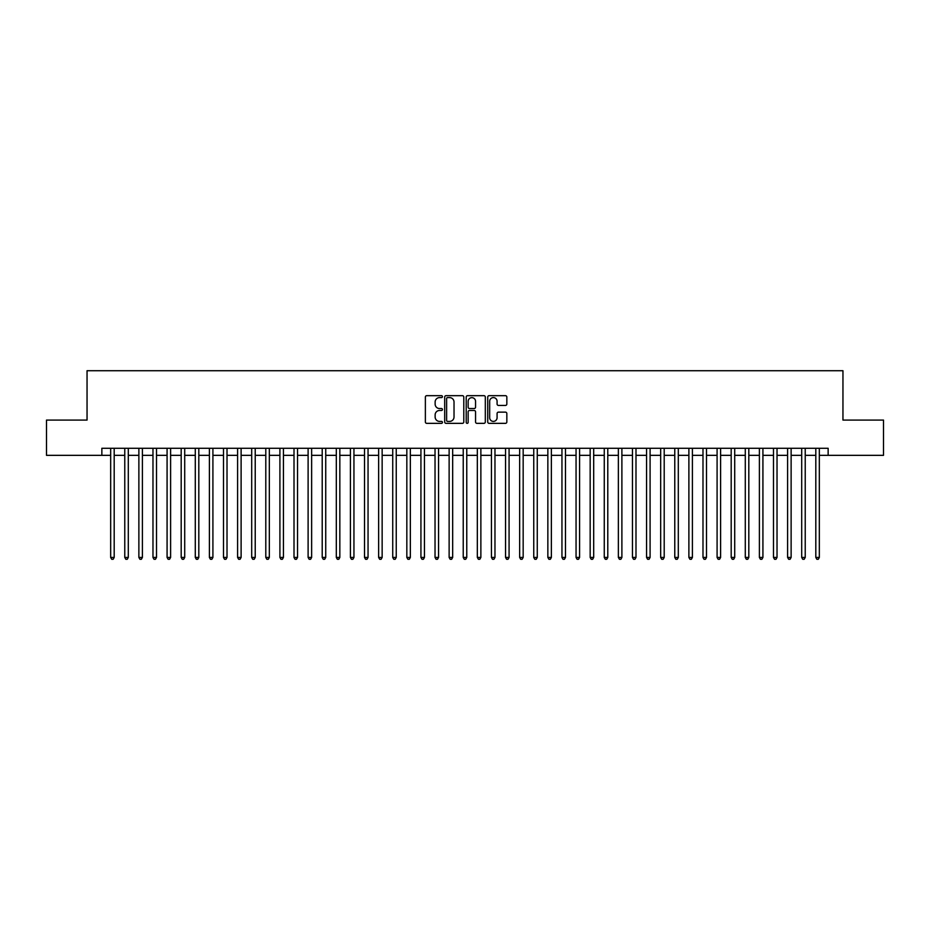 <?xml version="1.0" encoding="UTF-8"?>
<svg xmlns="http://www.w3.org/2000/svg" width="930" height="930" viewBox="0 0 930 930"><rect width="100%" height="100%" fill="white"/><g stroke="black" fill="none" stroke-linecap="round" stroke-linejoin="round"><path stroke-width="1.4" d="M442.436 396.633A0.965 0.965 0 0 0 441.471 395.669L426.754 395.669A1.383 1.383 0 0 0 425.37 397.052L425.37 421.964A1.383 1.383 0 0 0 426.754 423.348L441.471 423.348A0.965 0.965 0 0 0 442.436 422.383A0.965 0.965 0 0 0 441.471 421.406L439.565 421.406A4.429 4.429 0 0 1 435.135 416.977L435.135 414.908A4.429 4.429 0 0 1 439.565 410.479L441.471 410.479A0.965 0.965 0 0 0 442.436 409.502A0.965 0.965 0 0 0 441.471 408.537L439.565 408.537A4.429 4.429 0 0 1 435.135 404.108L435.135 402.027A4.429 4.429 0 0 1 439.565 397.598L441.471 397.598A0.965 0.965 0 0 0 442.436 396.633M505.455 405.422A1.383 1.383 0 0 0 506.838 404.039L506.838 397.052A1.383 1.383 0 0 0 505.455 395.669L489.122 395.669A1.383 1.383 0 0 0 487.739 397.052L487.739 421.964A1.383 1.383 0 0 0 489.122 423.348L505.455 423.348A1.383 1.383 0 0 0 506.838 421.964L506.838 413.525A1.383 1.383 0 0 0 505.455 412.141L498.468 412.141A1.383 1.383 0 0 0 497.085 413.525L497.085 417.71A3.708 3.708 0 0 1 493.377 421.406A3.708 3.708 0 0 1 489.68 417.71L489.68 401.307A3.708 3.708 0 0 1 493.377 397.598A3.708 3.708 0 0 1 497.085 401.307L497.085 404.039A1.383 1.383 0 0 0 498.468 405.422L505.455 405.422M101.858 455.34L46.5 455.34L46.5 420.081L87.048 420.081L87.048 370.721L842.952 370.721L842.952 420.081L883.5 420.081L883.5 455.34L828.142 455.34L828.142 448.283L101.858 448.283L101.858 455.34L110.67 455.34M463.791 397.052A1.383 1.383 0 0 0 462.408 395.669L446.075 395.669A1.383 1.383 0 0 0 444.691 397.052L444.691 421.964A1.383 1.383 0 0 0 446.075 423.348L462.408 423.348A1.383 1.383 0 0 0 463.791 421.964L463.791 397.052M467.592 395.669L483.925 395.669A1.383 1.383 0 0 1 485.309 397.052L485.309 421.964A1.383 1.383 0 0 1 483.925 423.348L476.939 423.348A1.383 1.383 0 0 1 475.555 421.964L475.555 411.862A1.383 1.383 0 0 0 474.172 410.479L469.534 410.479A1.383 1.383 0 0 0 468.15 411.862L468.15 422.383A0.965 0.965 0 0 1 467.186 423.348A0.965 0.965 0 0 1 466.209 422.383L466.209 397.052A1.383 1.383 0 0 1 467.592 395.669M114.192 455.34L124.771 455.34M128.294 455.34L138.872 455.34M142.395 455.34L152.973 455.34M156.507 455.34L167.075 455.34M170.608 455.34L181.187 455.34M184.71 455.34L195.288 455.34M198.811 455.34L209.39 455.34M212.912 455.34L223.491 455.34M227.013 455.34L237.592 455.34M241.114 455.34L251.693 455.34M255.227 455.34L265.794 455.34M269.328 455.34L279.907 455.34M283.429 455.34L294.008 455.34M297.53 455.34L308.109 455.34M311.631 455.34L322.21 455.34M325.733 455.34L336.311 455.34M339.834 455.34L350.412 455.34M353.946 455.34L364.514 455.34M368.048 455.34L378.626 455.34M382.149 455.34L392.727 455.34M396.25 455.34L406.829 455.34M410.351 455.34L420.93 455.34M424.452 455.34L435.031 455.34M438.553 455.34L449.132 455.34M452.666 455.34L463.233 455.34M466.767 455.34L477.334 455.34M480.868 455.34L491.447 455.34M494.969 455.34L505.548 455.34M509.07 455.34L519.649 455.34M523.172 455.34L533.75 455.34M537.273 455.34L547.851 455.34M551.374 455.34L561.952 455.34M565.487 455.34L576.054 455.34M579.588 455.34L590.166 455.34M593.689 455.34L604.268 455.34M607.79 455.34L618.369 455.34M621.891 455.34L632.47 455.34M635.992 455.34L646.571 455.34M650.093 455.34L660.672 455.34M664.206 455.34L674.773 455.34M678.307 455.34L688.886 455.34M692.408 455.34L702.987 455.34M706.509 455.34L717.088 455.34M720.611 455.34L731.189 455.34M734.712 455.34L745.29 455.34M748.813 455.34L759.392 455.34M762.926 455.34L773.493 455.34M777.027 455.34L787.605 455.34M791.128 455.34L801.707 455.34M805.229 455.34L815.808 455.34M819.33 455.34L828.142 455.34M447.597 397.598A0.965 0.965 0 0 0 446.621 398.575L446.621 420.441A0.965 0.965 0 0 0 447.597 421.406L449.597 421.406A4.429 4.429 0 0 0 454.026 416.977L454.026 402.027A4.429 4.429 0 0 0 449.597 397.598L447.597 397.598M475.555 401.376A3.708 3.708 0 0 0 471.847 397.668A3.708 3.708 0 0 0 468.15 401.376L468.15 407.154A1.383 1.383 0 0 0 469.534 408.537L474.172 408.537A1.383 1.383 0 0 0 475.555 407.154L475.555 401.376M114.192 448.283L114.192 557.442L110.67 557.442L110.67 448.283M114.192 557.442L113.135 559.279L111.728 559.279L110.67 557.442M128.294 448.283L128.294 557.442L124.771 557.442L124.771 448.283M128.294 557.442L127.236 559.279L125.829 559.279L124.771 557.442M142.395 448.283L142.395 557.442L138.872 557.442L138.872 448.283M142.395 557.442L141.337 559.279L139.93 559.279L138.872 557.442M156.507 448.283L156.507 557.442L152.973 557.442L152.973 448.283M156.507 557.442L155.45 559.279L154.031 559.279L152.973 557.442M170.608 448.283L170.608 557.442L167.075 557.442L167.075 448.283M170.608 557.442L169.551 559.279L168.132 559.279L167.075 557.442M184.71 448.283L184.71 557.442L181.187 557.442L181.187 448.283M184.71 557.442L183.652 559.279L182.233 559.279L181.187 557.442M198.811 448.283L198.811 557.442L195.288 557.442L195.288 448.283M198.811 557.442L197.753 559.279L196.346 559.279L195.288 557.442M212.912 448.283L212.912 557.442L209.39 557.442L209.39 448.283M212.912 557.442L211.854 559.279L210.447 559.279L209.39 557.442M227.013 448.283L227.013 557.442L223.491 557.442L223.491 448.283M227.013 557.442L225.955 559.279L224.549 559.279L223.491 557.442M241.114 448.283L241.114 557.442L237.592 557.442L237.592 448.283M241.114 557.442L240.056 559.279L238.65 559.279L237.592 557.442M255.227 448.283L255.227 557.442L251.693 557.442L251.693 448.283M255.227 557.442L254.169 559.279L252.751 559.279L251.693 557.442M269.328 448.283L269.328 557.442L265.794 557.442L265.794 448.283M269.328 557.442L268.27 559.279L266.852 559.279L265.794 557.442M283.429 448.283L283.429 557.442L279.907 557.442L279.907 448.283M283.429 557.442L282.371 559.279L280.953 559.279L279.907 557.442M297.53 448.283L297.53 557.442L294.008 557.442L294.008 448.283M297.53 557.442L296.472 559.279L295.066 559.279L294.008 557.442M311.631 448.283L311.631 557.442L308.109 557.442L308.109 448.283M311.631 557.442L310.574 559.279L309.167 559.279L308.109 557.442M325.733 448.283L325.733 557.442L322.21 557.442L322.21 448.283M325.733 557.442L324.675 559.279L323.268 559.279L322.21 557.442M339.834 448.283L339.834 557.442L336.311 557.442L336.311 448.283M339.834 557.442L338.776 559.279L337.369 559.279L336.311 557.442M353.946 448.283L353.946 557.442L350.412 557.442L350.412 448.283M353.946 557.442L352.889 559.279L351.47 559.279L350.412 557.442M368.048 448.283L368.048 557.442L364.514 557.442L364.514 448.283M368.048 557.442L366.99 559.279L365.571 559.279L364.514 557.442M382.149 448.283L382.149 557.442L378.626 557.442L378.626 448.283M382.149 557.442L381.091 559.279L379.673 559.279L378.626 557.442M396.25 448.283L396.25 557.442L392.727 557.442L392.727 448.283M396.25 557.442L395.192 559.279L393.785 559.279L392.727 557.442M410.351 448.283L410.351 557.442L406.829 557.442L406.829 448.283M410.351 557.442L409.293 559.279L407.886 559.279L406.829 557.442M424.452 448.283L424.452 557.442L420.93 557.442L420.93 448.283M424.452 557.442L423.394 559.279L421.988 559.279L420.93 557.442M438.553 448.283L438.553 557.442L435.031 557.442L435.031 448.283M438.553 557.442L437.495 559.279L436.089 559.279L435.031 557.442M452.666 448.283L452.666 557.442L449.132 557.442L449.132 448.283M452.666 557.442L451.608 559.279L450.19 559.279L449.132 557.442M466.767 448.283L466.767 557.442L463.233 557.442L463.233 448.283M466.767 557.442L465.709 559.279L464.291 559.279L463.233 557.442M480.868 448.283L480.868 557.442L477.334 557.442L477.334 448.283M480.868 557.442L479.81 559.279L478.392 559.279L477.334 557.442M494.969 448.283L494.969 557.442L491.447 557.442L491.447 448.283M494.969 557.442L493.911 559.279L492.505 559.279L491.447 557.442M509.07 448.283L509.07 557.442L505.548 557.442L505.548 448.283M509.07 557.442L508.013 559.279L506.606 559.279L505.548 557.442M523.172 448.283L523.172 557.442L519.649 557.442L519.649 448.283M523.172 557.442L522.114 559.279L520.707 559.279L519.649 557.442M537.273 448.283L537.273 557.442L533.75 557.442L533.75 448.283M537.273 557.442L536.215 559.279L534.808 559.279L533.75 557.442M551.374 448.283L551.374 557.442L547.851 557.442L547.851 448.283M551.374 557.442L550.327 559.279L548.909 559.279L547.851 557.442M565.487 448.283L565.487 557.442L561.952 557.442L561.952 448.283M565.487 557.442L564.429 559.279L563.01 559.279L561.952 557.442M579.588 448.283L579.588 557.442L576.054 557.442L576.054 448.283M579.588 557.442L578.53 559.279L577.112 559.279L576.054 557.442M593.689 448.283L593.689 557.442L590.166 557.442L590.166 448.283M593.689 557.442L592.631 559.279L591.224 559.279L590.166 557.442M607.79 448.283L607.79 557.442L604.268 557.442L604.268 448.283M607.79 557.442L606.732 559.279L605.325 559.279L604.268 557.442M621.891 448.283L621.891 557.442L618.369 557.442L618.369 448.283M621.891 557.442L620.833 559.279L619.427 559.279L618.369 557.442M635.992 448.283L635.992 557.442L632.47 557.442L632.47 448.283M635.992 557.442L634.934 559.279L633.528 559.279L632.47 557.442M650.093 448.283L650.093 557.442L646.571 557.442L646.571 448.283M650.093 557.442L649.047 559.279L647.629 559.279L646.571 557.442M664.206 448.283L664.206 557.442L660.672 557.442L660.672 448.283M664.206 557.442L663.148 559.279L661.73 559.279L660.672 557.442M678.307 448.283L678.307 557.442L674.773 557.442L674.773 448.283M678.307 557.442L677.249 559.279L675.831 559.279L674.773 557.442M692.408 448.283L692.408 557.442L688.886 557.442L688.886 448.283M692.408 557.442L691.35 559.279L689.944 559.279L688.886 557.442M706.509 448.283L706.509 557.442L702.987 557.442L702.987 448.283M706.509 557.442L705.452 559.279L704.045 559.279L702.987 557.442M720.611 448.283L720.611 557.442L717.088 557.442L717.088 448.283M720.611 557.442L719.553 559.279L718.146 559.279L717.088 557.442M734.712 448.283L734.712 557.442L731.189 557.442L731.189 448.283M734.712 557.442L733.654 559.279L732.247 559.279L731.189 557.442M748.813 448.283L748.813 557.442L745.29 557.442L745.29 448.283M748.813 557.442L747.767 559.279L746.348 559.279L745.29 557.442M762.926 448.283L762.926 557.442L759.392 557.442L759.392 448.283M762.926 557.442L761.868 559.279L760.449 559.279L759.392 557.442M777.027 448.283L777.027 557.442L773.493 557.442L773.493 448.283M777.027 557.442L775.969 559.279L774.551 559.279L773.493 557.442M791.128 448.283L791.128 557.442L787.605 557.442L787.605 448.283M791.128 557.442L790.07 559.279L788.663 559.279L787.605 557.442M805.229 448.283L805.229 557.442L801.707 557.442L801.707 448.283M805.229 557.442L804.171 559.279L802.764 559.279L801.707 557.442M819.33 448.283L819.33 557.442L815.808 557.442L815.808 448.283M819.33 557.442L818.272 559.279L816.865 559.279L815.808 557.442"/></g></svg>
